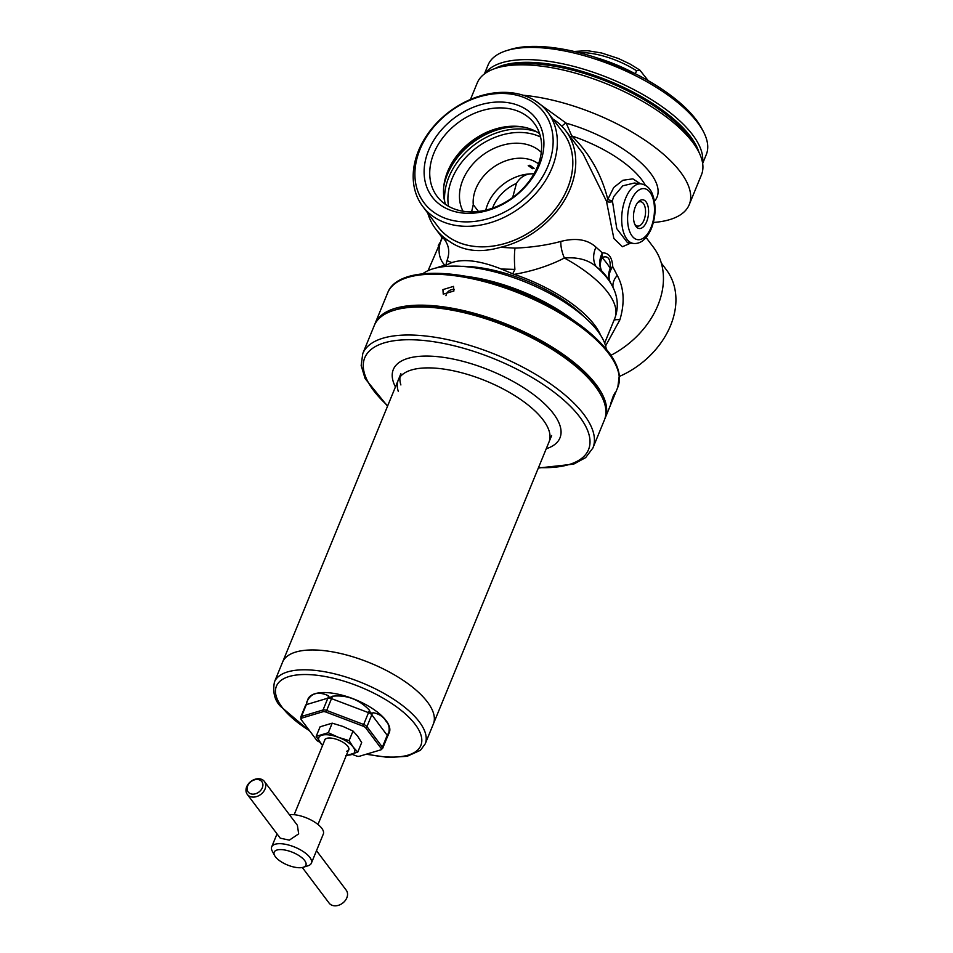 <?xml version="1.0" encoding="UTF-8"?>
<svg xmlns="http://www.w3.org/2000/svg" width="953" height="953" viewBox="0 0 953 953"><rect width="100%" height="100%" fill="white"/><g stroke="black" fill="none" stroke-linecap="round" stroke-linejoin="round"><path stroke-width="1.43" d="M330.286 738.039A12.866 5.122 -157.7 0 0 326.915 738.349A12.866 5.122 -157.7 0 0 324.83 739.945L294.167 814.708M348.238 750.678A13.08 5.206 -157.7 0 0 346.153 744.567A13.08 5.206 -157.7 0 0 330.203 738.027A13.08 5.206 -157.7 0 0 326.7 738.349A13.08 5.206 -157.7 0 0 324.437 740.91M332.216 723.16L342.889 726.424L353.015 731.046L349.096 740.612L338.41 737.336L328.297 732.714L332.216 723.16L320.101 726.794L316.17 736.359L322.531 745.556M328.297 732.714L316.17 736.359M353.015 731.046L357.625 736.133L361.687 742.578L357.768 752.143L353.158 747.057L349.096 740.612M345.653 755.777L357.768 752.143M346.427 755.11A19.298 7.684 -157.7 0 0 351.431 754.633A19.298 7.684 -157.7 0 0 353.158 747.057A19.298 7.684 -157.7 0 0 338.41 737.336A19.298 7.684 -157.7 0 0 321.959 735.216A19.298 7.684 -157.7 0 0 320.232 742.804A19.298 7.684 -157.7 0 0 322.614 745.341M346.558 751.298A12.866 5.122 -157.7 0 0 348.643 749.701A12.866 5.122 -157.7 0 0 346.094 744.519M538.528 163.88A40.741 31.044 -37 0 0 475.928 188.611A40.741 31.044 -37 0 0 473.272 204.669L471.58 211.876M463.039 211.221A49.318 37.584 143 0 1 462.836 179.974A49.318 37.584 143 0 1 499.134 146.297A49.318 37.584 143 0 1 541.28 152.337M539.481 164.821A65.042 49.556 143 0 1 461.383 212.864A65.042 49.556 143 0 1 428.552 150.503A65.042 49.556 143 0 1 506.651 102.471A65.042 49.556 143 0 1 539.481 164.821M433.877 153.195A60.754 46.292 -37 0 0 437.141 196.413A60.754 46.292 -37 0 0 489.413 209.148A60.754 46.292 -37 0 0 537.492 166.572A60.754 46.292 -37 0 0 534.228 123.354A60.754 46.292 -37 0 0 481.956 110.619A60.754 46.292 -37 0 0 433.877 153.195M445.539 204.43A60.754 46.292 143 0 1 444.932 179.867A60.754 46.292 143 0 1 447.66 171.504A60.754 46.292 143 0 1 516.169 126.261A60.754 46.292 143 0 1 539.601 133.646M634.71 224.086A12.282 6.266 97.4 0 0 637.581 226.087A12.282 6.266 97.4 0 0 643.93 220.262A12.282 6.266 97.4 0 0 640.726 201.738A12.282 6.266 97.4 0 0 637.438 202.941M635.389 206.67A14.474 7.386 97.4 0 0 635.186 225.146A14.474 7.386 97.4 0 0 646.67 221.644A14.474 7.386 97.4 0 0 647.206 203.871A14.474 7.386 97.4 0 0 638.165 202.048A14.474 7.386 97.4 0 0 635.389 206.67M552.013 167.942A78.277 59.646 143 0 1 490.068 222.799A78.277 59.646 143 0 1 422.727 206.396A78.277 59.646 143 0 1 418.522 150.717A78.277 59.646 143 0 1 480.467 95.86A78.277 59.646 143 0 1 547.808 112.263A78.277 59.646 143 0 1 552.013 167.942M548.023 165.929A75.061 57.192 143 0 1 457.893 221.358A75.061 57.192 143 0 1 420.011 149.407A75.061 57.192 143 0 1 510.141 93.978A75.061 57.192 143 0 1 548.023 165.929M661.322 263.099L666.385 269.818A78.277 59.646 143 0 1 670.59 325.509A78.277 59.646 143 0 1 619.414 376.423M485.22 73.357A117.946 46.983 22.3 0 1 582.676 68.878A117.946 46.983 22.3 0 1 692.748 134.992A117.946 46.983 22.3 0 1 702.492 162.463M484.41 73.941L488.055 65.054A117.946 46.983 22.3 0 1 506.627 50.616A117.946 46.983 22.3 0 1 607.275 63.291A117.946 46.983 22.3 0 1 697.751 122.794A117.946 46.983 22.3 0 1 703.207 131.24A117.946 46.983 22.3 0 1 706.292 154.565L702.647 163.451M506.627 50.616L510.212 49.508A114.729 45.708 22.3 0 1 608.109 61.838A114.729 45.708 22.3 0 1 696.131 119.709A114.729 45.708 22.3 0 1 701.444 127.928L703.207 131.24M653.401 222.466A121.162 48.269 -157.7 0 0 689.233 204.657A121.162 48.269 -157.7 0 0 680.454 172.017A121.162 48.269 -157.7 0 0 523.137 95.24M470.46 99.469L477.239 82.947A121.162 48.269 22.3 0 1 574.254 72.821A121.162 48.269 22.3 0 1 692.664 142.259A121.162 48.269 22.3 0 1 701.432 174.899L689.233 204.657M552.871 118.994A81.493 62.1 143 0 1 565.82 130.859A81.493 62.1 143 0 1 570.204 188.825A81.493 62.1 143 0 1 500.551 247.315L514.989 248.137C531.786 247.399 547.07 245.159 560.841 241.431C575.934 237.571 587.644 239.477 595.982 247.161L602.367 252.89A21.442 16.904 83.5 0 0 601.974 257.548A80.564 32.092 22.3 0 1 606.668 263.064A80.564 32.092 22.3 0 1 610.17 268.436A21.442 9.327 179.1 0 1 612.743 266.685A21.442 15.534 151.3 0 0 610.873 269.794A21.442 15.534 151.3 0 0 610.456 282.576A21.442 17.631 151.2 0 1 610.111 268.591A21.442 17.631 151.2 0 1 610.17 268.436C610.754 258.799 608.026 255.178 601.974 257.548A21.442 14.771 -43.3 0 0 601.915 257.703A21.442 14.771 -43.3 0 0 601.629 270.831L596.101 266.578A89.141 35.511 22.3 0 1 607.835 278.991A89.141 35.511 22.3 0 1 611.957 285.376L610.456 282.576A86.842 34.594 -157.7 0 0 606.68 276.787A86.842 34.594 -157.7 0 0 601.629 270.831A21.442 16.951 133.7 0 1 600.843 256.464A21.442 16.951 133.7 0 1 602.367 252.89C608.669 252.652 612.136 257.25 612.743 266.685L617.246 275.417C624.072 288.009 624.942 302.828 619.867 319.863L605.584 345.939M534.919 100.589L566.261 123.187L571.764 135.922A5.575 1.62 -50.3 0 1 570.478 137.041M641.214 183.905L634.341 183.024L622.762 185.835L613.72 196.604L612.374 200.666L616.782 228.672L627.503 242.681L633.531 243.456A30.019 15.331 -82.6 0 1 625.68 198.153A30.019 15.331 -82.6 0 1 641.214 183.905C646.313 184.918 649.994 188.158 652.257 193.626C656.307 204.478 656.009 216.14 651.364 228.625C646.551 239.179 640.607 244.123 633.531 243.456M610.944 355.302A81.493 62.1 -37 0 0 657.892 305.329A81.493 62.1 -37 0 0 653.508 247.363L646.122 237.547M595.982 247.161A21.442 17.273 123.8 0 0 596.101 266.578C588.287 259.812 577.721 256.965 564.39 258.025C549.655 265.613 532.953 271.057 514.298 274.357A95.431 38.013 22.3 0 1 594.589 325.044A95.431 38.013 22.3 0 1 600.545 335.099M473.272 204.669L478.454 211.447M529.916 165.226L534.121 168.371L532.501 168.681L528.224 165.655L529.916 165.226M584.07 316.718A91.143 36.309 -157.7 0 0 461.228 266.34M534.002 173.768L531.381 173.839C525.21 174.101 520.231 177.282 516.443 183.381A36.452 27.78 -37 0 0 493.011 206.908A36.452 27.78 -37 0 0 492.534 208.147M512.666 197.509L516.443 183.381M513.048 196.068L513.083 197.2M501.242 268.996L512.738 273.821L514.894 269.401L501.242 268.996C480.193 260.693 463.73 258.561 451.817 262.611L446.981 260.634C450.054 252.557 449.066 245.338 444.05 238.977L448.315 240.573C462.276 251.044 479.693 253.284 500.551 247.315M514.894 269.401C514.251 260.848 514.275 253.76 514.989 248.137M619.867 319.863A21.442 6.695 26.9 0 0 614.018 320.22M436.593 267.864A95.431 38.013 22.3 0 1 444.896 265.399C439.119 258.942 437.653 251.151 440.489 242.026L428.064 270.664M446.981 260.634L445.897 265.196L451.817 262.611M604.643 343.08L614.828 318.254A95.431 38.013 -157.7 0 0 607.919 292.547A95.431 38.013 -157.7 0 0 564.39 258.025A21.442 9.923 68.8 0 1 560.841 241.431M514.298 274.357L512.738 273.821M441.966 238.214A21.442 19.405 11.9 0 1 440.489 242.026A95.431 38.013 -157.7 0 0 438.249 245.838M441.989 238.488L441.191 236.284L444.05 238.977M445.897 265.196L444.896 265.399M448.315 240.573A81.493 62.1 143 0 1 435.604 228.863A81.493 62.1 143 0 1 427.79 213.127M630.731 243.098L622.428 246.744L613.851 238.464L606.465 201.202L583.01 153.695L565.82 130.859M654.461 201.25A88.51 35.261 22.3 0 0 650.613 173.303A88.51 35.261 22.3 0 0 566.261 123.187A5.575 2.502 -45.5 0 0 561.901 126.272M645.324 185.287A81.422 32.438 -157.7 0 0 641.655 179.629A81.422 32.438 -157.7 0 0 571.764 135.922C589.502 153.219 601.522 174.399 607.811 199.439L613.708 187.503L622.928 180.26L632.852 178.854L640.428 183.81M612.338 201.679A4.288 1.846 -5.7 0 1 606.465 201.202L607.811 199.439A4.288 1.31 14.4 0 0 612.374 200.666M613.124 287.675A21.442 14.64 158.5 0 1 617.246 275.417M546.236 448.768A90.07 35.88 -157.7 0 0 534.18 395.042A90.07 35.88 -157.7 0 0 432.531 356.255A90.07 35.88 -157.7 0 0 395.447 386.93M549.047 441.918A81.493 32.462 -157.7 0 0 525.711 403.143A81.493 32.462 -157.7 0 0 448.934 369.919A81.493 32.462 -157.7 0 0 398.259 380.068A81.493 32.462 -157.7 0 0 398.283 391.314M400.891 384.941A81.493 32.462 22.3 0 1 399.986 377.066M362.759 353.611A124.378 49.544 -157.7 0 1 440.095 338.112A124.378 49.544 -157.7 0 1 557.291 388.824A124.378 49.544 -157.7 0 1 592.909 447.993L604.405 419.975A124.378 49.544 -157.7 0 0 601.14 395.376A124.378 49.544 -157.7 0 0 568.786 360.794A124.378 49.544 -157.7 0 0 393.839 310.356A124.378 49.544 -157.7 0 0 374.255 325.581L362.759 353.611L361.163 365.523L365.118 378.579L387.549 406.192M601.14 395.376L599.961 393.172A122.234 48.698 -157.7 0 0 568.155 359.186A122.234 48.698 -157.7 0 0 396.234 309.606L393.839 310.356M551.656 435.545L425.229 743.816A81.493 32.462 -157.7 0 0 419.32 721.874A81.493 32.462 -157.7 0 0 339.685 675.165A81.493 32.462 -157.7 0 0 274.44 681.979L282.576 662.144A81.493 32.462 22.3 0 1 347.821 655.33A81.493 32.462 22.3 0 1 427.456 702.039A81.493 32.462 22.3 0 1 433.365 723.982A81.493 32.462 -157.7 0 0 427.456 702.039A81.493 32.462 -157.7 0 0 347.821 655.33A81.493 32.462 -157.7 0 0 282.576 662.144L400.868 373.695M388.216 735.156L388.657 733.226A5.361 4.086 -37 0 0 387.216 735.311L371.789 714.81L366.941 726.639L382.367 747.14L387.216 735.311A4.288 1.703 -157.7 0 1 387.526 736.466L389.312 732.488A43.957 17.511 -157.7 0 0 386.12 720.647A43.957 17.511 -157.7 0 0 343.163 695.452A43.957 17.511 -157.7 0 0 307.962 699.133L306.294 704.076M388.657 733.226C389.872 728.223 388.967 724.185 385.941 721.099C383.297 716.632 379.056 713.845 373.219 712.725C371.36 713.654 370.098 712.82 369.454 710.235C359.198 699.442 346.868 694.773 332.478 696.214C330.346 697.727 328.94 697.548 328.273 695.666C317.861 691.02 310.678 693.188 306.735 702.147A5.361 4.408 73.3 0 1 306.33 704.624L301.482 716.453L323.031 709.985L327.88 698.156L306.33 704.624A4.288 1.703 -157.7 0 0 305.639 705.16L300.791 716.99A4.288 1.703 22.3 0 1 301.482 716.453A2.144 1.763 73.3 0 0 301.482 718.193A3.562 1.418 -157.7 0 0 301.065 719.455A3.562 1.418 -157.7 0 0 301.16 719.586L316.587 740.088A3.562 1.418 -157.7 0 0 319.315 741.887L319.66 742.018M352.253 754.383L356.279 755.908A3.562 1.418 -157.7 0 0 359.21 756.337A3.562 1.418 -157.7 0 0 359.317 756.301L380.866 749.832A3.562 1.418 -157.7 0 0 381.188 748.427L365.761 727.925A3.562 1.418 -157.7 0 0 363.033 726.138L326.057 712.105A3.562 1.418 -157.7 0 0 323.019 711.712L301.482 718.193M247.28 794.373L280.253 838.175L289.343 840.141L298.67 833.863L297.384 825.286L264.41 781.472A10.721 8.172 143 0 1 264.994 789.096A10.721 8.172 143 0 1 256.5 796.613A10.721 8.172 143 0 1 247.28 794.373A10.721 8.172 143 0 1 246.708 786.737A10.721 8.172 143 0 1 255.19 779.22A10.721 8.172 143 0 1 264.41 781.472M247.697 785.868A8.577 6.54 -37 0 0 252.021 794.087A8.577 6.54 -37 0 0 262.325 787.75A8.577 6.54 -37 0 0 258.001 779.53A8.577 6.54 -37 0 0 247.697 785.868M275.417 856.783A17.154 6.838 -157.7 0 0 288.58 865.431A17.154 6.838 -157.7 0 0 303.221 867.278A17.154 6.838 -157.7 0 0 304.674 860.559A17.154 6.838 -157.7 0 0 284.411 849.945A17.154 6.838 -157.7 0 0 274.619 855.544A17.154 6.838 -157.7 0 0 275.417 856.783M303.221 867.278L307.998 865.789A21.442 8.541 -157.7 0 0 311.381 863.168A21.442 8.541 -157.7 0 0 309.832 857.39A21.442 8.541 -157.7 0 0 288.866 845.097A21.442 8.541 -157.7 0 0 271.7 846.883A21.442 8.541 -157.7 0 0 272.26 851.124L274.619 855.544M311.381 863.168L323.317 834.042A21.442 8.541 -157.7 0 0 321.769 828.264A21.442 8.541 -157.7 0 0 289.402 814.672M302.315 867.504L329.119 903.099A10.721 8.172 -37 0 0 338.339 905.35A10.721 8.172 -37 0 0 346.821 897.833A10.721 8.172 -37 0 0 346.249 890.209L316.503 850.684M648.254 80.707L639.797 70.057L636.556 70.772L635.329 73.75M613.279 396.019C615.96 390.73 615.567 392.422 612.136 401.082C609.789 406.502 610.17 404.822 613.279 396.019L615.114 392.588M454.307 289.45A6.433 4.908 -37 0 0 446.373 294.179A6.433 4.908 -37 0 0 445.98 295.668M442.931 289.605L453.521 286.388L453.902 291.022L443.24 294.12L442.931 289.605M422.739 273.785A101.864 40.574 22.3 0 1 509.259 276.144A101.864 40.574 22.3 0 1 597.829 331.215A101.864 40.574 22.3 0 1 606.239 349.048M374.648 324.675A124.378 49.544 22.3 0 1 374.994 323.758A124.378 49.544 22.3 0 1 474.582 313.37A124.378 49.544 22.3 0 1 596.137 384.643A124.378 49.544 22.3 0 1 605.143 418.153A124.378 49.544 22.3 0 1 604.75 419.046M612.136 401.082L610.551 404.62M448.518 206.289A61.862 47.138 143 0 1 452.127 178.592A61.862 47.138 143 0 1 540.565 137.018M444.634 201.262A64.435 49.103 143 0 1 448.934 176.984A64.435 49.103 143 0 1 536.813 131.895M443.788 186.359A64.435 49.103 143 0 1 447.267 174.756A64.435 49.103 143 0 1 522.721 126.952M444.586 181.392A64.089 48.841 143 0 1 447.064 174.137A64.089 48.841 143 0 1 517.729 126.344M547.808 112.263L563.247 132.777A78.277 59.646 143 0 1 567.452 188.468A78.277 59.646 143 0 1 505.507 243.313A78.277 59.646 143 0 1 438.166 226.909L422.727 206.396M562.413 131.669A78.289 59.658 143 0 1 567.488 188.48A78.289 59.658 143 0 1 504.673 243.587A78.289 59.658 143 0 1 437.332 225.813M504.161 66.233A115.48 46.006 22.3 0 1 689.543 137.411A115.48 46.006 22.3 0 1 693.998 144.094M494.929 68.568A115.98 46.197 22.3 0 1 594.172 75.299A115.98 46.197 22.3 0 1 690.401 136.434A115.98 46.197 22.3 0 1 698.942 152.23M651.054 227.469A25.731 13.139 97.4 0 0 649.982 192.315A25.731 13.139 97.4 0 0 631.005 200.845A25.731 13.139 97.4 0 0 632.077 235.999A25.731 13.139 97.4 0 0 651.054 227.469M485.792 210.125A40.741 31.044 143 0 1 487.686 204.216A40.741 31.044 143 0 1 531.381 173.839M538.516 467.578A120.948 48.186 -157.7 0 0 553.907 392.064A120.948 48.186 -157.7 0 0 399.736 340.102A120.948 48.186 -157.7 0 0 387.728 405.728M366.822 754.049A78.063 31.092 -157.7 0 0 415.198 724.399A78.063 31.092 -157.7 0 0 318.242 675.427A78.063 31.092 -157.7 0 0 282.076 707.221A78.063 31.092 -157.7 0 0 309.522 730.701M332.478 696.214L326.688 710.461L363.665 724.483L368.513 712.653L331.537 698.632A4.288 1.703 -157.7 0 0 327.88 698.156A5.361 4.408 73.3 0 0 328.273 695.666M381.188 748.427A2.144 1.632 -37 0 0 382.367 747.14A4.288 1.703 22.3 0 1 382.677 748.296L387.526 736.466M323.019 711.712A2.144 1.763 -106.7 0 1 323.031 709.985A4.288 1.703 22.3 0 1 326.688 710.461L326.057 712.105M363.033 726.138L363.665 724.483A4.288 1.703 22.3 0 1 366.941 726.639A2.144 1.632 -37 0 1 365.761 727.925M373.219 712.725A5.361 4.086 -37 0 0 371.789 714.81A4.288 1.703 -157.7 0 0 368.513 712.653L369.454 710.235M380.866 749.832A2.144 1.763 73.3 0 0 380.962 749.808L359.21 756.337M633.173 72.69A82.601 32.902 -157.7 0 0 597.614 58.097M630.838 71.558A82.875 33.01 -157.7 0 0 600.068 58.931M636.556 70.772A51.462 20.501 -157.7 0 0 578.828 52.594M466.946 276.465A101.864 40.574 22.3 0 1 572.884 319.91M374.994 323.758L387.68 292.821A124.378 49.544 22.3 0 1 487.269 282.433A124.378 49.544 22.3 0 1 608.824 353.706A124.378 49.544 22.3 0 1 617.83 387.216L605.143 418.153M441.191 236.284L435.604 228.863M614.828 318.254C620.177 303.745 615.626 291.987 611.957 285.376M442.144 237.452L440.667 241.073M592.909 447.993L585.666 457.607L573.682 464.123L538.338 468.03M274.44 681.979C272.582 692.2 274.619 700.324 280.527 706.364L310.059 731.416M380.962 749.808L382.677 748.296M301.065 719.455L300.791 716.99M366.178 754.24L388.371 757.48L407.145 756.301L420.464 750.273L425.229 743.816M348.643 749.701L317.98 824.464M277.025 833.899L271.7 846.883M635.46 73.822L595.184 57.311M639.797 70.057L629.933 63.97L618.39 58.49L601.557 52.975L587.548 50.7L574.099 51.45M387.68 292.821C397.604 266.054 460.764 267.579 521.446 292.738C561.484 309.546 590.574 329.357 608.705 352.181C614.876 360.353 618.414 368.096 619.307 375.411L617.83 387.216"/></g></svg>
